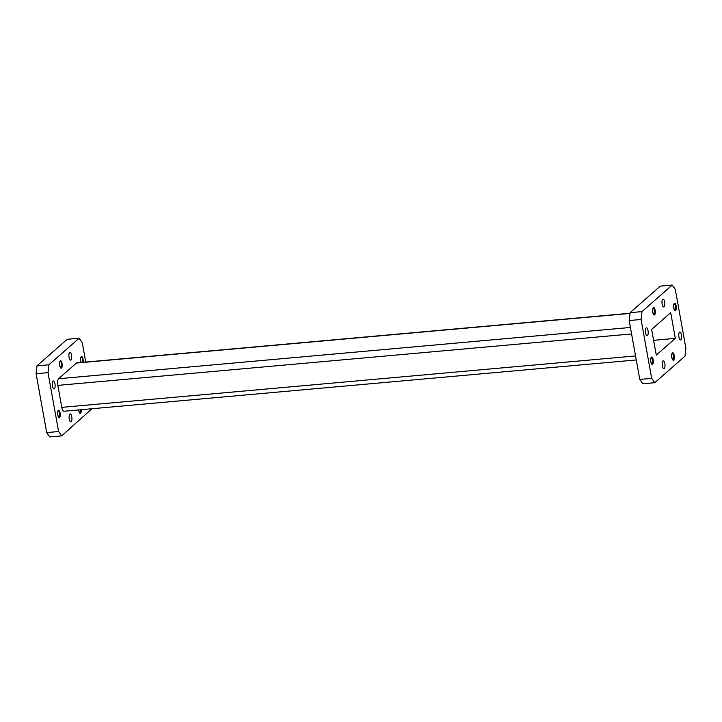 <?xml version="1.0" encoding="UTF-8"?>
<svg xmlns="http://www.w3.org/2000/svg" width="722" height="722" viewBox="0 0 722 722"><rect width="100%" height="100%" fill="white"/><g stroke="black" fill="none" stroke-linecap="round" stroke-linejoin="round"><path stroke-width="1.08" d="M60.106 412.876A3.727 1.3 -95.1 0 1 59.267 417.614A3.727 1.3 -95.1 0 1 57.76 414.933A3.727 1.3 -95.1 0 1 58.599 410.195A3.727 1.3 -95.1 0 1 60.106 412.876M58.473 410.222A3.727 1.3 -95.1 0 1 59.854 412.903A3.727 1.3 -95.1 0 1 59.141 417.614M62.074 363.419A3.727 1.3 -95.1 0 1 61.244 368.157A3.727 1.3 -95.1 0 1 59.736 365.476A3.727 1.3 -95.1 0 1 60.576 360.738A3.727 1.3 -95.1 0 1 62.074 363.419M60.449 360.765A3.727 1.3 -95.1 0 1 61.83 363.446A3.727 1.3 -95.1 0 1 61.108 368.157M81.054 362.48A3.727 1.3 -95.1 0 1 80.738 361.226A3.727 1.3 -95.1 0 1 81.577 356.478A3.727 1.3 -95.1 0 1 83.075 359.159A3.727 1.3 -95.1 0 1 83.147 362.291M81.451 356.506A3.727 1.3 -95.1 0 1 82.822 359.186A3.727 1.3 -95.1 0 1 82.895 362.309M81.243 409.699A3.727 1.3 -95.1 0 1 80.268 413.363A3.727 1.3 -95.1 0 1 78.761 410.683A3.727 1.3 -95.1 0 1 78.653 409.925M80.99 409.717A3.727 1.3 -95.1 0 1 80.133 413.354M52.471 386.044A3.971 1.381 84.9 0 0 54.078 388.905A3.971 1.381 84.9 0 0 54.971 383.851A3.971 1.381 84.9 0 0 53.365 380.999A3.971 1.381 84.9 0 0 52.471 386.044M69.068 357.282A3.971 1.381 84.9 0 0 70.666 360.143A3.971 1.381 84.9 0 0 71.559 355.089A3.971 1.381 84.9 0 0 69.962 352.228A3.971 1.381 84.9 0 0 69.068 357.282M69.276 419.013A3.971 1.381 84.9 0 0 70.882 421.865A3.971 1.381 84.9 0 0 71.776 416.82A3.971 1.381 84.9 0 0 70.169 413.959A3.971 1.381 84.9 0 0 69.276 419.013M78.698 409.925A2.879 1.002 84.9 0 0 78.779 410.466A2.879 1.002 84.9 0 0 79.934 412.533A2.879 1.002 84.9 0 0 80.693 409.744M82.489 362.345A2.879 1.002 84.9 0 0 82.561 359.421A2.879 1.002 84.9 0 0 81.396 357.354A2.879 1.002 84.9 0 0 80.747 361.009A2.879 1.002 84.9 0 0 81.207 362.462M59.755 365.269A2.879 1.002 84.9 0 0 60.91 367.336A2.879 1.002 84.9 0 0 61.56 363.68A2.879 1.002 84.9 0 0 60.395 361.605A2.879 1.002 84.9 0 0 59.755 365.269M57.778 414.726A2.879 1.002 84.9 0 0 58.942 416.793A2.879 1.002 84.9 0 0 59.583 413.137A2.879 1.002 84.9 0 0 58.428 411.062A2.879 1.002 84.9 0 0 57.778 414.726M674.177 355.459A3.727 1.3 84.9 0 0 672.669 352.769A3.727 1.3 84.9 0 0 671.83 357.516A3.727 1.3 84.9 0 0 673.337 360.197A3.727 1.3 84.9 0 0 674.177 355.459M673.211 360.188A3.727 1.3 84.9 0 0 673.924 355.477A3.727 1.3 84.9 0 0 672.543 352.805M676.144 306.002A3.727 1.3 84.9 0 0 674.646 303.312A3.727 1.3 84.9 0 0 673.807 308.059A3.727 1.3 84.9 0 0 675.305 310.74A3.727 1.3 84.9 0 0 676.144 306.002M675.178 310.731A3.727 1.3 84.9 0 0 675.891 306.02A3.727 1.3 84.9 0 0 674.519 303.348M655.152 310.252A3.727 1.3 84.9 0 0 653.645 307.572A3.727 1.3 84.9 0 0 652.805 312.31A3.727 1.3 84.9 0 0 654.312 314.991A3.727 1.3 84.9 0 0 655.152 310.252M654.186 314.991A3.727 1.3 84.9 0 0 654.899 310.279A3.727 1.3 84.9 0 0 653.518 307.599M653.175 359.709A3.727 1.3 84.9 0 0 651.668 357.029A3.727 1.3 84.9 0 0 650.829 361.767A3.727 1.3 84.9 0 0 652.336 364.448A3.727 1.3 84.9 0 0 653.175 359.709M652.21 364.448A3.727 1.3 84.9 0 0 652.923 359.737A3.727 1.3 84.9 0 0 651.551 357.056M648.04 330.685A3.971 1.381 84.9 0 0 646.443 327.833A3.971 1.381 84.9 0 0 645.549 332.878A3.971 1.381 84.9 0 0 647.147 335.739A3.971 1.381 84.9 0 0 648.04 330.685M664.628 301.922A3.971 1.381 84.9 0 0 663.031 299.07A3.971 1.381 84.9 0 0 662.137 304.115A3.971 1.381 84.9 0 0 663.735 306.976A3.971 1.381 84.9 0 0 664.628 301.922M681.433 334.882A3.971 1.381 84.9 0 0 679.835 332.03A3.971 1.381 84.9 0 0 678.942 337.075A3.971 1.381 84.9 0 0 680.539 339.936A3.971 1.381 84.9 0 0 681.433 334.882M664.845 363.653A3.971 1.381 84.9 0 0 663.238 360.792A3.971 1.381 84.9 0 0 662.345 365.846A3.971 1.381 84.9 0 0 663.951 368.698A3.971 1.381 84.9 0 0 664.845 363.653M673.653 355.711A2.879 1.002 84.9 0 0 672.498 353.645A2.879 1.002 84.9 0 0 671.848 357.3A2.879 1.002 84.9 0 0 673.003 359.375A2.879 1.002 84.9 0 0 673.653 355.711M675.63 306.254A2.879 1.002 84.9 0 0 674.465 304.188A2.879 1.002 84.9 0 0 673.816 307.843A2.879 1.002 84.9 0 0 674.98 309.909A2.879 1.002 84.9 0 0 675.63 306.254M654.628 310.514A2.879 1.002 84.9 0 0 653.464 308.438A2.879 1.002 84.9 0 0 652.823 312.103A2.879 1.002 84.9 0 0 653.979 314.169A2.879 1.002 84.9 0 0 654.628 310.514M652.652 359.971A2.879 1.002 84.9 0 0 651.497 357.895A2.879 1.002 84.9 0 0 650.847 361.56A2.879 1.002 84.9 0 0 652.011 363.626A2.879 1.002 84.9 0 0 652.652 359.971M672.2 285.064L660.296 286.129L630.08 312.671L641.984 311.606L641.082 319.476L651.677 378.355L654.782 382.705L684.997 356.163L685.9 348.293L675.305 289.405L672.2 285.064L641.984 311.606M654.782 382.705L642.869 383.77L639.764 379.429L651.677 378.355M641.082 319.476L629.169 320.541L639.764 379.429M629.169 320.541L630.08 312.671M656.28 355.098L675.323 338.365L670.702 312.671L651.65 329.403L656.28 355.098M653.618 340.315L675.323 338.365M629.99 313.438L76.424 363.058L58.599 378.725L630.414 327.463M631.579 333.952L57.832 385.386L61.785 407.361L635.541 355.928M37.002 365.837L67.218 339.295L79.131 338.23L48.916 364.772L37.002 365.837L36.1 373.707L46.695 432.595L49.8 436.936L61.704 435.871L58.599 431.521L46.695 432.595M36.1 373.707L48.013 372.642L48.916 364.772M48.013 372.642L58.599 431.521M61.704 435.871L91.992 408.733M85.737 362.056L82.236 342.571L79.131 338.23M636.262 359.944L63.969 411.242A5.397 1.886 -95.1 0 1 61.785 407.361M57.832 385.386A5.397 1.886 -95.1 0 1 58.599 378.725M76.424 363.058A5.397 1.886 -95.1 0 1 76.875 362.85L630.008 313.267"/></g></svg>
